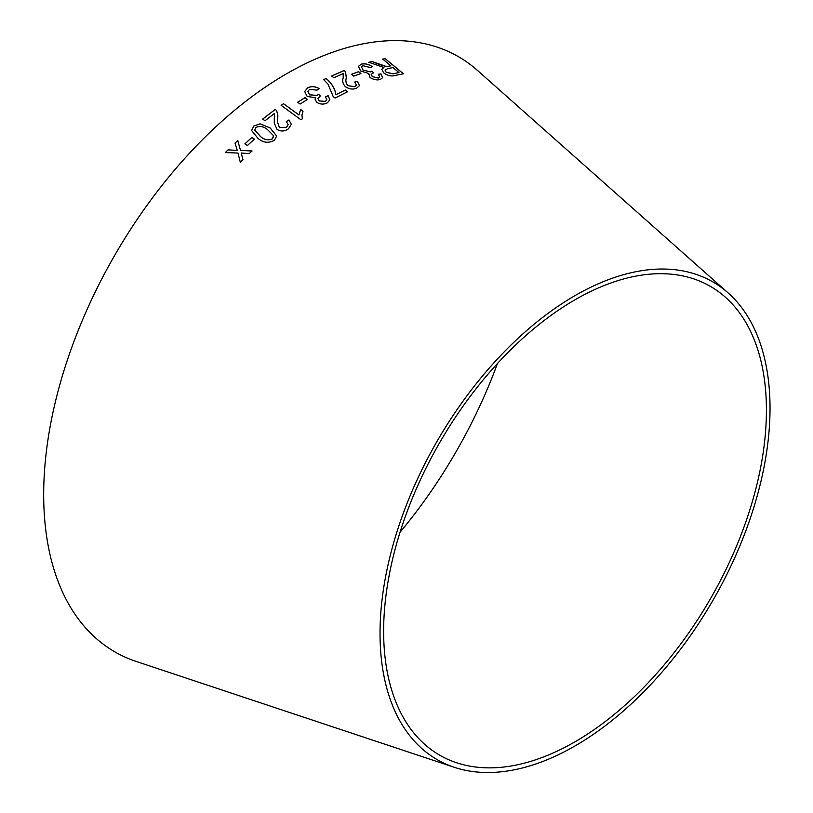 <?xml version="1.0" encoding="UTF-8"?>
<svg xmlns="http://www.w3.org/2000/svg" width="813" height="813" viewBox="0 0 813 813"><rect width="100%" height="100%" fill="white"/><g stroke="black" fill="none" stroke-linecap="round" stroke-linejoin="round"><path stroke-width="1.22" d="M497.465 363.502A338.513 195.445 -60 0 1 400.047 532.241M454.315 767.309L136.249 661.467A343.625 198.392 -60 0 1 114.846 255.089A343.625 198.392 -60 0 1 477.485 70.436L728.174 292.965A275.78 159.226 -60 0 1 750.48 517.749A275.78 159.226 -60 0 1 575.025 745.948A275.78 159.226 -60 0 1 454.315 767.309A275.78 159.226 -60 0 1 437.14 441.164A275.78 159.226 -60 0 1 728.174 292.965M225.292 152.559L237.996 153.047L240.292 162.295L242.985 159.643L241.166 152.986L249.215 153.627L252.05 150.954L240.496 150.395L237.762 140.527L235.018 143.118L237.294 150.456L228.057 149.836L225.292 152.559M244.906 143.83L247.406 145.547L254.378 139.125L251.888 137.407L244.906 143.83M270.17 127.936L260.109 123.83L253.798 126.015L251.613 130.497L258.067 138.454C263.209 142.824 268.676 143.413 274.459 140.243L276.644 135.984L270.17 127.936L260.109 123.83M288.961 119.958L286.288 121.574L288.168 124.582L286.501 127.285L279.489 127.59L277.467 122.041L277.883 115.771L276.715 110.792L275.302 109.369L262.67 119.054L264.997 120.751L274.377 113.495L274.255 123.068L277.02 129.45C281.003 131.706 284.814 131.482 288.452 128.789L291.339 124.298L288.961 119.958L286.288 121.635M298.92 114.897L283.483 103.678L281.156 105.344L300.952 119.755L302.466 118.678L301.908 115.172L303.015 111.208L300.678 109.511L298.91 114.968L283.483 103.678M297.721 102.245L300.109 104.054L307.416 99.42L305.027 97.611L297.721 102.245M327.405 102.794L329.865 99.806L328.147 95.71L325.383 96.717L326.796 99.653L325.403 101.351L319.235 100.934L317.944 98.556L320.322 95.975L318.503 94.247L317.1 95.416L309.58 94.806L307.873 91.493L309.499 89.41L317.04 90.121L319.072 88.546C315.058 86.239 311.216 86.036 307.538 87.916L304.702 91.544L307.121 96.371L315.485 97.804L315.068 99.166L316.745 102.357C320.413 104.501 323.96 104.643 327.405 102.794M333.228 96.625L335.047 98.048L347.558 91.757L345.312 90.009L335.86 94.704C335.129 88.912 331.887 83.485 326.135 78.424L323.696 79.623L327.995 84.156L333.228 96.625M357.314 81.249L354.692 82.062L356.409 85.121L354.783 86.645L347.913 85.68C345.901 83.078 345.393 80.517 346.368 77.997L345.535 71.839L344.194 70.467L331.633 75.995L333.879 77.743L343.208 73.577L343.188 78.028C342.08 80.894 342.832 83.81 345.444 86.747C349.295 89.227 353.035 89.704 356.663 88.17L359.488 85.619L357.314 81.249L354.671 82.133M351.399 74.308L353.706 76.158L360.911 73.516L358.614 71.656L351.399 74.308M368.401 74.298L368.756 73.485L369.935 77.387C373.462 79.725 376.907 80.416 380.271 79.491L382.608 77.713L381.043 73.912L378.36 74.257L379.671 76.971L378.34 77.987L372.364 76.635L371.175 74.349L373.472 72.814L371.724 71.107L370.352 71.818L363.065 70.101L361.49 66.961L363.045 65.711L370.352 67.54L372.324 66.625C368.452 64.085 364.732 63.272 361.155 64.186L358.442 66.351L360.647 70.975L368.756 73.485L368.411 74.257M378.197 64.034L371.937 61.483L368.807 62.286L383.919 67.489L381.754 69.207L383.634 72.875C387.801 75.741 391.683 76.595 395.27 75.416L403.421 73.77L385.159 58.638L382.73 59.095L390.85 65.812L386.571 66.605L371.937 61.483M575.025 741.781A270.678 156.279 -60 0 1 456.55 762.746A270.678 156.279 -60 0 1 439.691 442.638A270.678 156.279 -60 0 1 725.338 297.182A270.678 156.279 -60 0 1 747.228 517.81A270.678 156.279 -60 0 1 575.025 741.781M390.85 65.812L386.541 66.676L378.167 64.105M371.907 61.564L368.787 62.357M381.744 69.237L383.919 67.489M403.39 73.841L385.159 58.638M385.128 58.719L382.699 59.176M386.165 72.316L385.047 69.999L387.689 68.638L392.933 67.55L398.98 72.55L393.116 73.841L386.165 72.316L385.027 70.03M398.98 72.55L393.146 73.77L386.185 72.245M382.598 77.743L381.043 73.912M381.023 73.983L378.33 74.329M379.641 77.042L378.34 77.987M378.319 78.068L372.364 76.635M372.334 76.707L371.165 74.39M373.452 72.885L371.724 71.107M371.693 71.178L370.352 71.818M370.332 71.9L363.065 70.101M363.035 70.172L361.49 66.961M372.293 66.696C368.431 64.166 364.702 63.343 361.135 64.257L361.155 64.186M361.135 64.257L358.431 66.392M360.891 73.587L358.584 71.727L351.379 74.379M359.478 85.65L357.293 81.33M356.399 85.162L354.783 86.645M354.763 86.717L347.913 85.68M347.893 85.751C345.881 83.15 345.373 80.589 346.348 78.068L345.535 71.839M345.515 71.92L344.194 70.467M344.173 70.538L331.623 76.066M347.537 91.828L345.312 90.009M345.301 90.08L335.86 94.704M335.84 94.775C335.119 88.983 331.877 83.556 326.115 78.495L326.135 78.424M326.115 78.495L323.676 79.694M329.854 99.836L328.147 95.71M328.137 95.782L325.363 96.788M326.796 99.653L325.403 101.351M325.383 101.422L319.235 100.934M319.224 101.005L317.934 98.627M320.312 96.046L318.503 94.247M318.483 94.318L317.1 95.416M317.09 95.487L309.58 94.806M309.57 94.877L307.863 91.554M319.062 88.617C315.048 86.31 311.206 86.097 307.527 87.987L307.538 87.916M307.527 87.987L304.692 91.584M315.068 99.206L315.485 97.804M307.405 99.481L305.017 97.682L297.721 102.316M303.015 111.279L300.668 109.572L298.91 114.968M283.483 103.739L281.146 105.405M302.436 118.688L301.908 115.233M291.339 124.328L288.95 120.019M288.168 124.643L286.501 127.285M286.501 127.346L279.489 127.59M279.489 127.651L277.467 122.102M277.883 115.802L276.715 110.792M276.715 110.853L275.302 109.369M275.302 109.43L262.67 119.115M274.703 116.564L274.469 119.074M274.469 119.135L274.255 123.109M276.644 136.015L270.18 127.997M260.109 123.891L253.798 126.015M253.798 126.076L251.613 130.527M273.595 136.503L272.426 138.799C267.965 140.558 263.961 139.755 260.404 136.371L254.703 130.05L255.841 127.417C260.292 125.73 264.296 126.564 267.823 129.928L273.483 135.639M273.483 135.7L272.426 138.86C267.965 140.619 263.961 139.806 260.414 136.432L254.703 130.08M254.388 139.186L251.888 137.468L244.916 143.881M237.294 150.456L228.067 149.887L225.313 152.61M242.996 159.694L241.166 152.986M252.05 151.005L240.496 150.395M240.506 150.446L237.762 140.527M237.762 140.578L235.028 143.169"/></g></svg>
